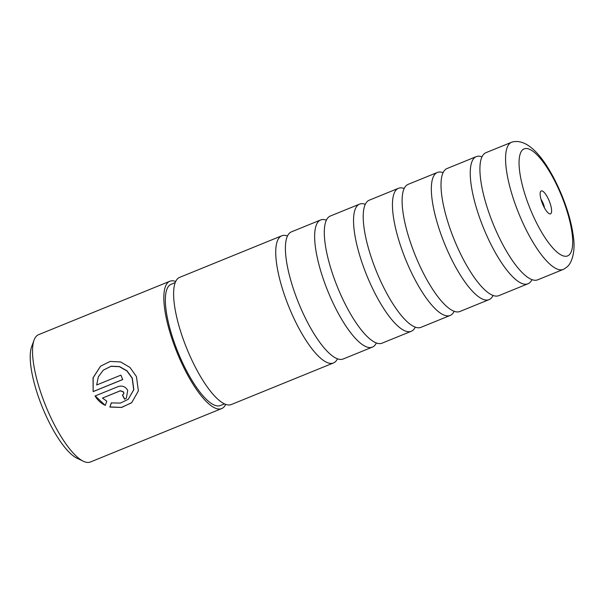 <?xml version="1.0" encoding="UTF-8"?>
<svg xmlns="http://www.w3.org/2000/svg" width="604" height="604" viewBox="0 0 604 604"><rect width="100%" height="100%" fill="white"/><g stroke="black" fill="none" stroke-linecap="round" stroke-linejoin="round"><path stroke-width="0.91" d="M481.984 156.836A68.63 20.181 67.9 0 0 476.254 156.632A68.63 20.181 67.9 0 0 474.555 157.682A68.63 20.181 67.9 0 0 484.725 230.909A68.63 20.181 67.9 0 0 528.002 283.767A68.63 20.181 67.9 0 0 529.7 282.725A68.63 20.181 67.9 0 0 531.965 279.629M443.079 172.668A68.63 20.181 67.9 0 0 437.349 172.465A68.63 20.181 67.9 0 0 435.65 173.514A68.63 20.181 67.9 0 0 445.82 246.742A68.63 20.181 67.9 0 0 489.104 299.607A68.63 20.181 67.9 0 0 490.803 298.557A68.63 20.181 67.9 0 0 493.06 295.462M404.182 188.501A68.63 20.181 67.9 0 0 398.451 188.305A68.63 20.181 67.9 0 0 396.752 189.346A68.63 20.181 67.9 0 0 406.922 262.574A68.63 20.181 67.9 0 0 450.199 315.439A68.63 20.181 67.9 0 0 451.905 314.39A68.63 20.181 67.9 0 0 454.163 311.294M365.277 204.333A68.63 20.181 67.9 0 0 359.546 204.137A68.63 20.181 67.9 0 0 357.847 205.179A68.63 20.181 67.9 0 0 368.017 278.406A68.63 20.181 67.9 0 0 411.301 331.271A68.63 20.181 67.9 0 0 413 330.229A68.63 20.181 67.9 0 0 415.258 327.126M326.379 220.173A68.63 20.181 67.9 0 0 320.649 219.969A68.63 20.181 67.9 0 0 318.95 221.019A68.63 20.181 67.9 0 0 329.12 294.246A68.63 20.181 67.9 0 0 372.396 347.104A68.63 20.181 67.9 0 0 374.103 346.062A68.63 20.181 67.9 0 0 376.36 342.966M287.474 236.005A68.63 20.181 67.9 0 0 281.751 235.802A68.63 20.181 67.9 0 0 280.045 236.851A68.63 20.181 67.9 0 0 290.214 310.079A68.63 20.181 67.9 0 0 333.499 362.944A68.63 20.181 67.9 0 0 335.197 361.894A68.63 20.181 67.9 0 0 337.462 358.799M509.874 143.299A68.63 20.181 67.9 0 0 520.044 216.526A68.63 20.181 67.9 0 0 563.328 269.392A68.63 20.181 67.9 0 0 564.083 269.022L566.499 267.3C571.686 263.918 575.672 251.664 573.4 236.813C571.784 224.144 567.964 210.388 561.947 195.553C548.696 163.692 530.169 137.599 512.373 141.993A68.63 20.181 67.9 0 0 511.573 142.257A68.63 20.181 67.9 0 0 509.874 143.299M550.84 213.65A12.359 3.632 67.9 0 0 548.772 199.916A12.359 3.632 67.9 0 0 540.905 191.136A12.359 3.632 67.9 0 0 540.406 191.921A12.359 3.632 67.9 0 0 542.505 203.767A12.359 3.632 67.9 0 0 549.27 213.71A12.359 3.632 67.9 0 0 550.84 213.65M544.468 207.904A7.142 2.099 67.9 0 0 541.018 199.426M563.328 269.392L537.688 279.826A68.63 20.181 -112.1 0 1 527.873 277.44A68.63 20.181 -112.1 0 1 493.128 223.865A68.63 20.181 -112.1 0 1 480.58 161.253A68.63 20.181 -112.1 0 1 484.242 153.733A68.63 20.181 -112.1 0 1 485.941 152.691L511.573 142.257M528.002 283.767L498.791 295.658A68.63 20.181 -112.1 0 1 488.976 293.272A68.63 20.181 -112.1 0 1 454.223 239.697A68.63 20.181 -112.1 0 1 441.683 177.085A68.63 20.181 -112.1 0 1 445.337 169.565A68.63 20.181 -112.1 0 1 447.043 168.524L476.254 156.632M489.104 299.607L459.893 311.498A68.63 20.181 -112.1 0 1 450.078 309.112A68.63 20.181 -112.1 0 1 415.326 255.537A68.63 20.181 -112.1 0 1 402.777 192.918A68.63 20.181 -112.1 0 1 406.439 185.405A68.63 20.181 -112.1 0 1 408.138 184.356L437.349 172.465M450.199 315.439L420.988 327.33A68.63 20.181 -112.1 0 1 411.173 324.944A68.63 20.181 -112.1 0 1 376.42 271.37A68.63 20.181 -112.1 0 1 363.88 208.757A68.63 20.181 -112.1 0 1 367.542 201.238A68.63 20.181 -112.1 0 1 369.24 200.196L398.451 188.305M411.301 331.271L382.09 343.163A68.63 20.181 -112.1 0 1 372.275 340.777A68.63 20.181 -112.1 0 1 337.523 287.202A68.63 20.181 -112.1 0 1 324.975 224.59A68.63 20.181 -112.1 0 1 328.636 217.07A68.63 20.181 -112.1 0 1 330.335 216.028L359.546 204.137M372.396 347.104L343.185 358.995A68.63 20.181 -112.1 0 1 333.37 356.617A68.63 20.181 -112.1 0 1 298.618 303.034A68.63 20.181 -112.1 0 1 286.077 240.422A68.63 20.181 -112.1 0 1 289.739 232.91A68.63 20.181 -112.1 0 1 291.438 231.861L320.649 219.969M333.499 362.944L231.362 404.514A68.63 20.181 -112.1 0 1 188.086 351.649A68.63 20.181 -112.1 0 1 177.916 278.421A68.63 20.181 -112.1 0 1 179.614 277.379L281.751 235.802M103.292 370.154L111.113 366.205L119.577 366.575L127.104 370.909L132.329 378.187L133.831 389.671L128.29 399.267L133.695 389.776L132.201 378.293L126.976 371.015L119.441 366.688L110.993 366.318L103.292 370.154L98.346 376.798L96.663 384.997L120.898 375.129A68.735 20.211 67.9 0 0 122.748 379.561L93.137 391.619L93.046 377.794L100.506 366.228L110.147 361.418L120.657 361.947L129.951 367.428L136.444 376.571L138.384 390.886L131.755 402.619L121.638 407.443L109.853 407.066L111.302 402.906L120.438 403.087L128.29 399.267M100.574 366.167L93.167 377.734L93.137 391.619M102.453 398.089L106.772 401.177L105.285 405.375C100.936 403.268 97.531 400.142 95.062 395.982L118.308 386.522C122.355 385.352 125.489 386.628 127.723 390.35L126.357 398.134L124.583 399.206A68.735 20.211 -112.1 0 1 122.408 395.046C123.639 394.389 123.994 393.4 123.48 392.079L120.324 390.818L102.453 398.089L120.453 390.705L123.609 391.966C124.122 393.287 123.767 394.276 122.544 394.933M122.408 395.046L123.133 394.578M83.375 461.26L77.002 458.217A63.239 18.596 -112.1 0 1 42.386 407.338A63.239 18.596 -112.1 0 1 31.627 346.749L34.058 340.12A68.735 20.211 67.9 0 0 45.753 405.964A68.735 20.211 67.9 0 0 83.375 461.26A68.735 20.211 67.9 0 0 90.389 462.007L221.676 408.568A68.735 20.211 -112.1 0 1 178.331 355.628A68.735 20.211 -112.1 0 1 168.146 282.294A68.735 20.211 -112.1 0 1 169.852 281.245A68.735 20.211 -112.1 0 1 175.673 281.479M169.852 281.245L38.565 334.684A68.735 20.211 67.9 0 0 36.859 335.733A68.735 20.211 67.9 0 0 34.058 340.12M224.522 403.849L220.437 405.511A65.436 19.237 -112.1 0 1 179.169 355.114A65.436 19.237 -112.1 0 1 169.475 285.292A65.436 19.237 -112.1 0 1 171.098 284.295L175.183 282.634M225.685 404.333A68.735 20.211 -112.1 0 1 223.382 407.519A68.735 20.211 -112.1 0 1 221.676 408.568M95.221 395.914L104.734 404.922M122.567 394.978A68.184 20.045 67.9 0 0 124.718 399.093L124.583 399.206M124.718 399.093L126.16 398.285M111.43 402.793L109.853 407.066M109.988 406.953L121.412 407.398L131.347 402.944M93.265 391.505L122.725 379.508M522.671 149.792A57.75 16.98 67.9 0 0 532.343 213.982A57.75 16.98 67.9 0 0 569.074 255.001A57.75 16.98 67.9 0 0 559.402 190.804A57.75 16.98 67.9 0 0 522.671 149.792"/></g></svg>
